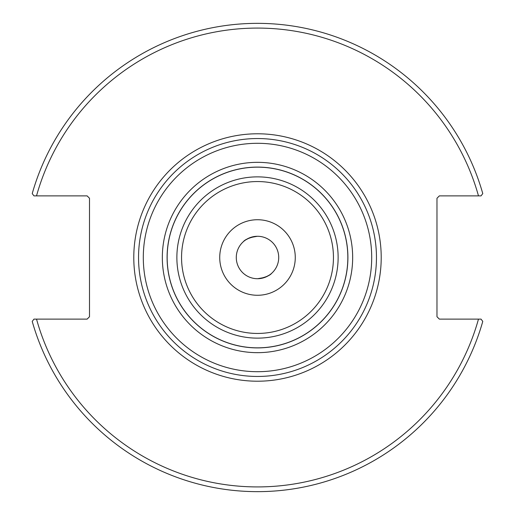 <?xml version="1.0" encoding="UTF-8"?>
<svg xmlns="http://www.w3.org/2000/svg" width="515" height="515" viewBox="0 0 515 515"><rect width="100%" height="100%" fill="white"/><g stroke="black" fill="none" stroke-linecap="round" stroke-linejoin="round"><path stroke-width="0.77" d="M347.908 257.5A90.408 90.408 0 0 0 257.5 167.092A90.408 90.408 0 0 0 167.092 257.5A90.408 90.408 0 0 0 257.5 347.908A90.408 90.408 0 0 0 347.908 257.5A90.408 90.408 0 0 0 257.5 167.092A90.408 90.408 0 0 0 167.092 257.5A90.408 90.408 0 0 0 257.5 347.908A90.408 90.408 0 0 0 347.908 257.5M257.5 219.731A37.769 37.769 0 0 0 224.791 276.388A37.769 37.769 0 0 0 290.209 276.388A37.769 37.769 0 0 0 257.5 219.731M481.036 319.12L439.359 319.12L436.978 316.738L436.978 198.262L439.359 195.88L481.036 195.88L482.774 193.589A234.171 234.171 0 0 0 32.226 193.589L33.964 195.88L87.125 195.88L89.501 198.262L89.501 316.738L87.125 319.12L33.964 319.12L32.226 321.411A234.171 234.171 0 0 0 482.774 321.411L481.036 319.12L478.48 319.12A229.407 229.407 0 0 1 36.52 319.12M376.459 257.5A118.959 118.959 0 0 0 257.5 138.541A118.959 118.959 0 0 0 138.541 257.5A118.959 118.959 0 0 0 257.5 376.459A118.959 118.959 0 0 0 376.459 257.5A118.959 118.959 0 0 0 257.5 138.541A118.959 118.959 0 0 0 138.541 257.5A118.959 118.959 0 0 0 257.5 376.459A118.959 118.959 0 0 0 376.459 257.5M278.718 257.5A21.218 21.218 0 0 1 246.891 275.873A21.218 21.218 0 0 1 246.891 239.127A21.218 21.218 0 0 1 278.718 257.5M250.245 237.563L255.614 236.366C248.964 237.911 244.921 239.649 243.492 241.567C243.75 240.943 245.996 239.61 250.245 237.563L257.358 236.282M264.755 277.437L259.386 278.634C266.036 277.089 270.079 275.351 271.508 273.433C271.251 274.057 269.004 275.39 264.755 277.437L257.642 278.718M33.964 195.88L36.52 195.88A229.407 229.407 0 0 1 478.48 195.88M347.837 257.5A90.337 90.337 0 0 1 257.5 347.837A90.337 90.337 0 0 1 167.163 257.5A90.337 90.337 0 0 1 257.5 167.163A90.337 90.337 0 0 1 347.837 257.5M257.5 176.87A80.63 80.63 0 0 0 176.87 257.5A80.63 80.63 0 0 0 257.5 338.13A80.63 80.63 0 0 0 338.13 257.5A80.63 80.63 0 0 0 257.5 176.87M333.45 257.5A75.95 75.95 0 0 1 219.525 323.272A75.95 75.95 0 0 1 219.525 191.728A75.95 75.95 0 0 1 333.45 257.5M133.784 257.5A123.716 123.716 0 0 0 319.358 364.639A123.716 123.716 0 0 0 319.358 150.361A123.716 123.716 0 0 0 133.784 257.5M352.666 257.5A95.166 95.166 0 0 0 257.5 162.334A95.166 95.166 0 0 0 162.334 257.5A95.166 95.166 0 0 0 257.5 352.666A95.166 95.166 0 0 0 352.666 257.5M371.701 257.5A114.201 114.201 0 0 1 257.5 371.701A114.201 114.201 0 0 1 143.299 257.5A114.201 114.201 0 0 1 257.5 143.299A114.201 114.201 0 0 1 371.701 257.5"/></g></svg>
